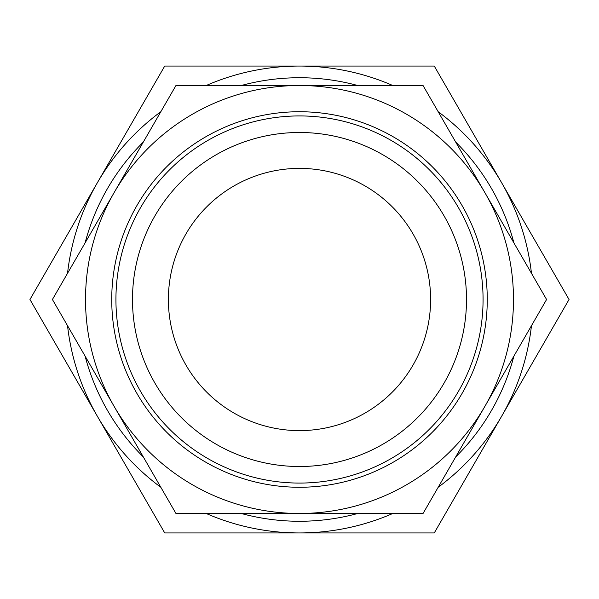 <?xml version="1.0" encoding="UTF-8"?>
<svg xmlns="http://www.w3.org/2000/svg" width="599" height="599" viewBox="0 0 599 599"><rect width="100%" height="100%" fill="white"/><g stroke="black" fill="none" stroke-linecap="round" stroke-linejoin="round"><path stroke-width="0.9" d="M281.844 513.485L274.746 513.485M319.829 513.485L316.871 513.485M312.057 513.485L305.872 513.485M299.5 513.485L175.956 513.485L52.413 299.5L175.956 85.515L299.5 85.515A213.985 213.985 0 0 0 114.184 406.489A213.985 213.985 0 0 0 513.485 299.5A213.985 213.985 0 0 0 299.5 85.515L423.044 85.515L546.587 299.5L423.044 513.485L299.5 513.485M111.736 299.5A187.764 187.764 0 0 1 299.5 111.736A187.764 187.764 0 0 1 487.264 299.5A187.764 187.764 0 0 1 299.5 487.264A187.764 187.764 0 0 1 111.736 299.5M115.929 299.5A183.571 183.571 0 0 1 299.5 115.929A183.571 183.571 0 0 1 483.071 299.5A183.571 183.571 0 0 1 299.5 483.071A183.571 183.571 0 0 1 115.929 299.5M466.509 299.5A167.009 167.009 0 0 0 299.5 132.491A167.009 167.009 0 0 0 132.491 299.5A167.009 167.009 0 0 0 299.5 466.509A167.009 167.009 0 0 0 466.509 299.5M168.386 299.5A131.114 131.114 0 0 1 299.5 168.386A131.114 131.114 0 0 1 430.614 299.5A131.114 131.114 0 0 1 299.5 430.614A131.114 131.114 0 0 1 168.386 299.5M513.927 242.939A221.765 221.765 0 0 0 455.704 142.083M357.73 85.515A221.765 221.765 0 0 0 241.27 85.515M143.296 142.083A221.765 221.765 0 0 0 85.073 242.939M85.073 356.061A221.765 221.765 0 0 0 143.296 456.917M241.27 513.485A221.765 221.765 0 0 0 357.73 513.485M455.704 456.917A221.765 221.765 0 0 0 513.927 356.061M67.537 325.699A233.438 233.438 0 0 0 97.338 416.215L29.95 299.5L97.338 182.785A233.438 233.438 0 0 0 67.537 273.301M160.832 111.713A233.438 233.438 0 0 0 97.338 182.785L164.725 66.062L299.5 66.062A233.438 233.438 0 0 0 206.206 85.515M206.206 513.485A233.438 233.438 0 0 0 299.5 532.938L164.725 532.938L97.338 416.215A233.438 233.438 0 0 0 160.832 487.286M438.169 487.286A233.438 233.438 0 0 0 531.463 325.699M531.463 273.301A233.438 233.438 0 0 0 438.169 111.713M392.794 85.515A233.438 233.438 0 0 0 299.5 66.062L434.275 66.062L569.05 299.5L434.275 532.938L299.5 532.938A233.438 233.438 0 0 0 392.794 513.485"/></g></svg>
